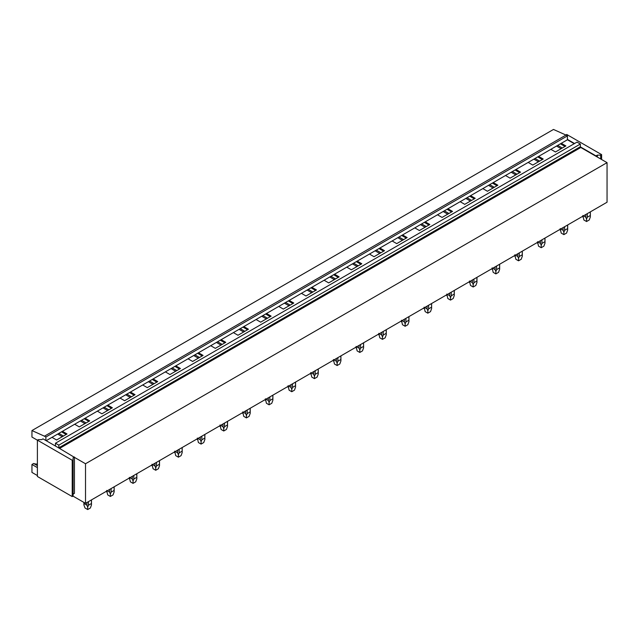 <?xml version="1.0" encoding="UTF-8"?>
<svg xmlns="http://www.w3.org/2000/svg" width="639" height="639" viewBox="0 0 639 639"><rect width="100%" height="100%" fill="white"/><g stroke="black" fill="none" stroke-linecap="round" stroke-linejoin="round"><path stroke-width="0.96" d="M31.95 430.558L44.45 436.181L565.986 135.069L553.486 129.453L31.95 430.558L31.95 437.052L37.397 440.199M565.986 135.069L567.416 135.899L45.88 437.004L44.45 436.181M45.88 437.004L45.88 440.511L43.021 438.857L41.679 439.632L38.292 439.632L37.397 440.143L72.215 460.248L72.215 496.583L37.397 476.486L37.397 440.143M567.416 135.899L567.416 139.765L46.192 440.686M55.473 443.21L58.82 445.143L580.356 144.039L577.009 142.106L55.473 443.21L55.449 446.038L45.88 440.511M58.82 445.143L58.844 447.995L55.449 446.038M580.356 144.039L580.356 146.722L58.82 447.827M59.579 448.418L580.803 147.497L580.356 146.722M73.102 494.115L74.444 493.34L74.444 457.364L85.514 463.754L85.514 503.34L607.05 202.228L607.05 162.649L85.514 463.754M580.803 147.497L607.05 162.649M37.397 467.62L31.95 464.473L31.95 472.413L37.397 475.56M73.014 496.12L85.514 503.34M561.298 143.296L565.898 145.948L555.451 151.978L550.85 149.326M560.403 143.807L565.004 146.467M557.695 145.373L562.296 148.024M556.521 146.051L561.122 148.703M538.621 156.387L543.222 159.039L532.774 165.07L528.173 162.418M537.726 156.898L542.327 159.558M535.019 158.464L539.62 161.116M533.845 159.143L538.445 161.795M515.945 169.479L520.545 172.131L510.098 178.161L505.505 175.509M515.05 169.99L519.651 172.65M512.342 171.556L516.943 174.207M511.168 172.234L515.769 174.886M493.268 182.57L497.869 185.222L487.421 191.253L482.828 188.601M492.381 183.081L496.974 185.741M489.666 184.647L494.266 187.299M488.492 185.326L493.092 187.978M470.592 195.662L475.192 198.314L464.745 204.344L460.152 201.692M469.705 196.173L474.298 198.833M466.989 197.739L471.59 200.39M465.823 198.417L470.416 201.069M447.923 208.753L452.516 211.405L442.076 217.436L437.475 214.784M447.028 209.265L451.621 211.924M444.321 210.83L448.913 213.482M443.146 211.509L447.739 214.161M425.247 221.845L429.839 224.497L419.4 230.527L414.799 227.875M424.352 222.356L428.953 225.016M421.644 223.922L426.237 226.573M420.47 224.601L425.063 227.252M402.57 234.936L407.163 237.588L396.723 243.619L392.122 240.967M401.675 235.448L406.276 238.107M398.968 237.013L403.56 239.665M397.793 237.692L402.394 240.344M379.893 248.028L384.494 250.68L374.047 256.71L369.446 254.058M378.999 248.539L383.6 251.199M376.291 250.105L380.892 252.756M375.117 250.784L379.718 253.435M357.217 261.119L361.818 263.771L351.37 269.802L346.769 267.15M356.322 261.631L360.923 264.29M353.615 263.196L358.215 265.848M352.44 263.875L357.041 266.527M334.54 274.211L339.141 276.863L328.694 282.893L324.101 280.241M333.646 274.722L338.247 277.382M330.938 276.288L335.539 278.939M329.764 276.967L334.365 279.618M311.864 287.302L316.465 289.954L306.017 295.985L301.424 293.333M310.977 287.814L315.57 290.473M308.262 289.379L312.862 292.031M307.087 290.058L311.688 292.71M289.195 300.394L293.788 303.046L283.341 309.076L278.748 306.424M288.301 300.905L292.894 303.565M285.593 302.471L290.186 305.123M284.419 303.15L289.012 305.801M266.519 313.485L271.112 316.137L260.672 322.168L256.071 319.516M265.624 313.997L270.217 316.656M262.917 315.562L267.509 318.214M261.742 316.241L266.335 318.893M243.842 326.577L248.435 329.229L237.996 335.259L233.395 332.607M242.948 327.088L247.549 329.748M240.24 328.654L244.833 331.306M239.066 329.333L243.659 331.984M221.166 339.668L225.767 342.32L215.319 348.351L210.718 345.699M220.271 340.18L224.872 342.839M217.564 341.745L222.164 344.397M216.389 342.424L220.99 345.076M198.489 352.76L203.09 355.412L192.643 361.442L188.042 358.791M197.595 353.271L202.196 355.931M194.887 354.837L199.488 357.489M193.713 355.516L198.314 358.167M175.813 365.851L180.414 368.503L169.966 374.534L165.373 371.882M174.918 366.363L179.519 369.022M172.21 367.928L176.811 370.58M171.036 368.607L175.637 371.259M153.136 378.943L157.737 381.595L147.29 387.625L142.697 384.974M152.25 379.454L156.843 382.114M149.534 381.02L154.135 383.672M148.36 381.699L152.961 384.351M130.46 392.034L135.061 394.686L124.613 400.717L120.02 398.065M129.573 392.546L134.166 395.206M126.857 394.111L131.458 396.763M125.683 394.79L130.284 397.442M107.791 405.126L112.384 407.778L101.936 413.808L97.344 411.157M106.897 405.637L111.49 408.297M104.189 407.203L108.782 409.855M103.015 407.882L107.608 410.534M85.115 418.218L89.708 420.869L79.268 426.9L74.667 424.248M84.22 418.729L88.821 421.389M81.512 420.294L86.105 422.954M80.338 420.973L84.931 423.625M62.438 431.309L67.031 433.961L56.591 439.991L51.991 437.34M567.416 139.765L574.245 143.703M57.662 434.065L62.255 436.717M61.544 431.82L66.144 434.48M58.836 433.386L63.429 436.046M37.397 465.631L33.675 463.483L31.95 464.473M33.675 463.483A20.831 12.029 120 0 0 37.397 464.034M601.603 159.502L601.603 154.606L600.708 155.125L597.321 155.125L595.979 155.892L580.38 146.89M565.898 135.029L566.785 134.502L601.603 154.606M574.557 143.527L567.416 139.398M597.321 157.026L597.321 155.125M600.708 158.991L600.708 155.125M74.444 457.364L58.844 447.995M74.444 457.005L73.102 457.772L73.102 459.737L72.215 460.248M72.215 496.583L73.102 496.072L73.102 459.737M590.268 211.916L590.348 216.941L589.238 219.984L586.554 221.533L583.878 219.984L582.848 215.519M583.439 215.862L585.803 217.228L586.554 219.129L587.305 217.228L587.305 213.626M585.803 214.496L585.803 217.228M590.268 215.519L587.305 217.228M586.554 221.533L586.554 219.129M567.592 225.008L567.672 230.032L566.561 233.075L563.886 234.625L561.202 233.075L560.171 228.61M560.762 228.954L563.127 230.32L563.886 232.221L564.636 230.32L564.636 226.717M563.127 227.588L563.127 230.32M567.592 228.61L564.636 230.32M563.886 234.625L563.886 232.221M544.915 238.099L544.995 243.124L543.885 246.167L541.209 247.716L538.525 246.167L537.495 241.702M538.086 242.045L540.458 243.411L541.209 245.312L541.96 243.411L541.96 239.809M540.458 240.679L540.458 243.411M544.915 241.702L541.96 243.411M541.209 247.716L541.209 245.312M522.247 251.191L522.319 256.215L521.208 259.258L518.533 260.808L515.849 259.258L514.818 254.793M515.409 255.137L517.782 256.511L518.533 258.404L519.283 256.511L519.283 252.9M517.782 253.771L517.782 256.511M522.247 254.793L519.283 256.511M518.533 260.808L518.533 258.404M499.57 264.282L499.642 269.307L498.532 272.35L495.856 273.899L493.18 272.35L492.142 267.885M492.733 268.228L495.105 269.602L495.856 271.495L496.607 269.602L496.607 265.992M495.105 266.862L495.105 269.602M499.57 267.885L496.607 269.602M495.856 273.899L495.856 271.495M476.894 277.374L476.966 282.398L475.855 285.441L473.179 286.991L470.504 285.441L469.465 280.984M470.056 281.32L472.429 282.694L473.179 284.587L473.93 282.694L473.93 279.083M472.429 279.954L472.429 282.694M476.894 280.984L473.93 282.694M473.179 286.991L473.179 284.587M454.217 290.465L454.289 295.49L453.179 298.533L450.503 300.082L447.827 298.533L446.789 294.076M447.388 294.411L449.752 295.785L450.503 297.678L451.254 295.785L451.254 292.175M449.752 293.045L449.752 295.785M454.217 294.076L451.254 295.785M450.503 300.082L450.503 297.678M431.541 303.557L431.613 308.581L430.51 311.624L427.826 313.174L425.151 311.624L424.12 307.167M424.711 307.503L427.076 308.877L427.826 310.77L428.577 308.877L428.577 305.266M427.076 306.137L427.076 308.877M431.541 307.167L428.577 308.877M427.826 313.174L427.826 310.77M408.864 316.648L408.944 321.673L407.834 324.716L405.15 326.265L402.474 324.716L401.444 320.259M402.035 320.594L404.399 321.968L405.15 323.861L405.909 321.968L405.909 318.358M404.399 319.228L404.399 321.968M408.864 320.259L405.909 321.968M405.15 326.265L405.15 323.861M386.188 329.74L386.268 334.764L385.157 337.807L382.481 339.357L379.798 337.807L378.767 333.35M379.358 333.686L381.723 335.06L382.481 336.953L383.232 335.06L383.232 331.449M381.723 332.32L381.723 335.06M386.188 333.35L383.232 335.06M382.481 339.357L382.481 336.953M363.511 342.831L363.591 347.856L362.481 350.899L359.805 352.448L357.121 350.899L356.091 346.442M356.682 346.777L359.054 348.151L359.805 350.044L360.556 348.151L360.556 344.541M359.054 345.411L359.054 348.151M363.511 346.442L360.556 348.151M359.805 352.448L359.805 350.044M340.843 355.923L340.914 360.947L339.804 363.99L337.128 365.54L334.453 363.99L333.414 359.533M334.005 359.869L336.378 361.243L337.128 363.136L337.879 361.243L337.879 357.632M336.378 358.503L336.378 361.243M340.843 359.533L337.879 361.243M337.128 365.54L337.128 363.136M318.166 369.015L318.238 374.039L317.128 377.082L314.452 378.631L311.776 377.082L310.738 372.625M311.329 372.96L313.701 374.334L314.452 376.227L315.203 374.334L315.203 370.724M313.701 371.594L313.701 374.334M318.166 372.625L315.203 374.334M314.452 378.631L314.452 376.227M295.49 382.106L295.561 387.13L294.451 390.173L291.775 391.723L289.1 390.173L288.061 385.716M288.652 386.052L291.025 387.426L291.775 389.319L292.526 387.426L292.526 383.823M291.025 384.686L291.025 387.426M295.49 385.716L292.526 387.426M291.775 391.723L291.775 389.319M272.813 395.198L272.885 400.222L271.783 403.265L269.099 404.814L266.423 403.265L265.385 398.808M265.984 399.143L268.348 400.517L269.099 402.41L269.85 400.517L269.85 396.915M268.348 397.777L268.348 400.517M272.813 398.808L269.85 400.517M269.099 404.814L269.099 402.41M250.137 408.297L250.216 413.313L249.106 416.356L246.422 417.906L243.747 416.356L242.716 411.899M243.307 412.235L245.672 413.609L246.422 415.502L247.173 413.609L247.173 410.006M245.672 410.869L245.672 413.609M250.137 411.899L247.173 413.609M246.422 417.906L246.422 415.502M227.46 421.389L227.54 426.405L226.43 429.448L223.746 430.998L221.07 429.448L220.04 424.991M220.631 425.326L222.995 426.7L223.746 428.593L224.505 426.7L224.505 423.098M222.995 423.961L222.995 426.7M227.46 424.991L224.505 426.7M223.746 430.998L223.746 428.593M204.784 434.48L204.863 439.496L203.753 442.539L201.077 444.089L198.394 442.539L197.363 438.082M197.954 438.418L200.327 439.792L201.077 441.685L201.828 439.792L201.828 436.189M200.327 437.052L200.327 439.792M204.784 438.082L201.828 439.792M201.077 444.089L201.077 441.685M182.115 447.572L182.187 452.588L181.077 455.631L178.401 457.181L175.717 455.631L174.687 451.174M175.278 451.509L177.65 452.883L178.401 454.776L179.152 452.883L179.152 449.281M177.65 450.144L177.65 452.883M182.115 451.174L179.152 452.883M178.401 457.181L178.401 454.776M159.438 460.663L159.51 465.679L158.4 468.722L155.724 470.272L153.048 468.722L152.01 464.265M152.601 464.601L154.973 465.975L155.724 467.868L156.475 465.975L156.475 462.372M154.973 463.235L154.973 465.975M159.438 464.265L156.475 465.975M155.724 470.272L155.724 467.868M136.762 473.755L136.834 478.771L135.724 481.814L133.048 483.364L130.372 481.814L129.334 477.357M129.925 477.692L132.297 479.066L133.048 480.959L133.799 479.066L133.799 475.464M132.297 476.327L132.297 479.066M136.762 477.357L133.799 479.066M133.048 483.364L133.048 480.959M114.085 486.846L114.157 491.862L113.047 494.906L110.371 496.455L107.695 494.906L106.657 490.448M107.248 490.784L109.62 492.158L110.371 494.051L111.122 492.158L111.122 488.555M109.62 489.418L109.62 492.158M114.085 490.448L111.122 492.158M110.371 496.455L110.371 494.051M91.409 499.938L91.481 504.954L90.379 507.997L87.695 509.547L85.019 507.997L83.909 504.954L83.989 502.454M83.989 503.54L86.944 505.249L87.695 507.142L88.446 505.249L88.446 501.647M86.944 502.51L86.944 505.249M91.409 503.54L88.446 505.249M87.695 509.547L87.695 507.142M582.768 216.941L582.768 216.246M590.348 216.941L590.348 211.876M560.091 230.032L560.091 229.345M567.672 230.032L567.672 224.968M537.415 243.124L537.415 242.437M544.995 243.124L544.995 238.059M514.746 256.215L514.746 255.528M522.319 256.215L522.319 251.151M492.07 269.307L492.07 268.62M499.642 269.307L499.642 264.242M469.393 282.398L469.393 281.711M476.966 282.398L476.966 277.334M446.717 295.49L446.717 294.803M454.289 295.49L454.289 290.425M424.04 308.581L424.04 307.894M431.613 308.581L431.613 303.517M401.364 321.673L401.364 320.986M408.944 321.673L408.944 316.609M378.687 334.764L378.687 334.077M386.268 334.764L386.268 329.7M356.019 347.856L356.019 347.169M363.591 347.856L363.591 342.792M333.342 360.947L333.342 360.26M340.914 360.947L340.914 355.883M310.666 374.039L310.666 373.352M318.238 374.039L318.238 368.975M287.989 387.13L287.989 386.443M295.561 387.13L295.561 382.066M265.313 400.222L265.313 399.535M272.885 400.222L272.885 395.158M242.636 413.313L242.636 412.626M250.216 413.313L250.216 408.249M219.96 426.405L219.96 425.718M227.54 426.405L227.54 421.341M197.283 439.496L197.283 438.809M204.863 439.496L204.863 434.432M174.615 452.588L174.615 451.901M182.187 452.588L182.187 447.524M151.938 465.679L151.938 464.992M159.51 465.679L159.51 460.615M129.262 478.771L129.262 478.084M136.834 478.771L136.834 473.707M106.585 491.862L106.585 491.175M114.157 491.862L114.157 486.798M83.909 504.954L83.909 502.414M91.481 504.954L91.481 499.89"/></g></svg>
